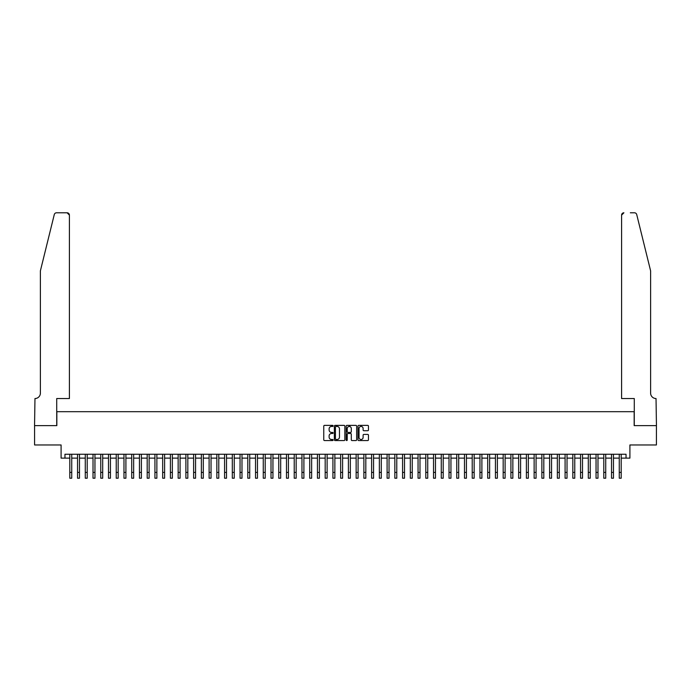 <?xml version="1.0" encoding="UTF-8"?>
<svg xmlns="http://www.w3.org/2000/svg" width="691" height="691" viewBox="0 0 691 691"><rect width="100%" height="100%" fill="white"/><g stroke="black" fill="none" stroke-linecap="round" stroke-linejoin="round"><path stroke-width="1.04" d="M333.114 425.906A0.536 0.536 0 0 0 332.587 425.371L324.52 425.371A0.76 0.76 0 0 0 323.759 426.131L323.759 439.804A0.76 0.76 0 0 0 324.52 440.564L332.587 440.564A0.536 0.536 0 0 0 333.114 440.037A0.536 0.536 0 0 0 332.587 439.502L331.542 439.502A2.427 2.427 0 0 1 329.115 437.075L329.115 435.935A2.427 2.427 0 0 1 331.542 433.499L332.587 433.499A0.536 0.536 0 0 0 333.114 432.972A0.536 0.536 0 0 0 332.587 432.436L331.542 432.436A2.427 2.427 0 0 1 329.115 430.009L329.115 428.869A2.427 2.427 0 0 1 331.542 426.433L332.587 426.433A0.536 0.536 0 0 0 333.114 425.906M367.698 430.726A0.76 0.76 0 0 0 368.458 429.966L368.458 426.131A0.76 0.76 0 0 0 367.698 425.371L358.733 425.371A0.76 0.76 0 0 0 357.981 426.131L357.981 439.804A0.76 0.76 0 0 0 358.733 440.564L367.698 440.564A0.76 0.76 0 0 0 368.458 439.804L368.458 435.175A0.76 0.76 0 0 0 367.698 434.414L363.863 434.414A0.76 0.76 0 0 0 363.103 435.175L363.103 437.472A2.03 2.03 0 0 1 361.073 439.502A2.03 2.03 0 0 1 359.044 437.472L359.044 428.472A2.03 2.03 0 0 1 361.073 426.433A2.03 2.03 0 0 1 363.103 428.472L363.103 429.966A0.76 0.76 0 0 0 363.863 430.726L367.698 430.726M64.963 458.124L64.963 454.255L626.037 454.255L626.037 458.124L629.907 458.124L629.907 444.961L656.415 444.961L656.415 425.621L634.165 425.621L634.165 411.689L56.835 411.689L56.835 425.621L34.585 425.621L34.585 444.961L61.093 444.961L61.093 458.124L69.8 458.124M344.835 426.131A0.76 0.76 0 0 0 344.075 425.371L335.109 425.371A0.76 0.76 0 0 0 334.349 426.131L334.349 439.804A0.76 0.76 0 0 0 335.109 440.564L344.075 440.564A0.76 0.76 0 0 0 344.835 439.804L344.835 426.131M346.925 425.371L355.891 425.371A0.76 0.76 0 0 1 356.651 426.131L356.651 439.804A0.76 0.76 0 0 1 355.891 440.564L352.056 440.564A0.76 0.76 0 0 1 351.296 439.804L351.296 434.259A0.76 0.76 0 0 0 350.536 433.499L347.988 433.499A0.76 0.76 0 0 0 347.228 434.259L347.228 440.037A0.536 0.536 0 0 1 346.701 440.564A0.536 0.536 0 0 1 346.165 440.037L346.165 426.131A0.76 0.76 0 0 1 346.925 425.371M71.734 458.124L77.539 458.124M79.474 458.124L85.278 458.124M87.213 458.124L93.017 458.124M94.952 458.124L100.756 458.124M102.691 458.124L108.496 458.124M110.43 458.124L116.235 458.124M118.17 458.124L123.974 458.124M125.909 458.124L131.713 458.124M133.648 458.124L139.452 458.124M141.387 458.124L147.192 458.124M149.126 458.124L154.931 458.124M156.866 458.124L162.67 458.124M164.605 458.124L170.409 458.124M172.344 458.124L178.148 458.124M180.083 458.124L185.888 458.124M187.822 458.124L193.627 458.124M195.562 458.124L201.366 458.124M203.301 458.124L209.105 458.124M211.04 458.124L216.844 458.124M218.779 458.124L224.575 458.124M226.51 458.124L232.314 458.124M234.249 458.124L240.053 458.124M241.988 458.124L247.793 458.124M249.727 458.124L255.532 458.124M257.467 458.124L263.271 458.124M265.206 458.124L271.01 458.124M272.945 458.124L278.749 458.124M280.684 458.124L286.489 458.124M288.423 458.124L294.228 458.124M296.163 458.124L301.967 458.124M303.902 458.124L309.706 458.124M311.641 458.124L317.445 458.124M319.38 458.124L325.185 458.124M327.119 458.124L332.924 458.124M334.859 458.124L340.663 458.124M342.598 458.124L348.402 458.124M350.337 458.124L356.141 458.124M358.076 458.124L363.881 458.124M365.815 458.124L371.62 458.124M373.555 458.124L379.359 458.124M381.294 458.124L387.098 458.124M389.033 458.124L394.837 458.124M396.772 458.124L402.577 458.124M404.511 458.124L410.316 458.124M412.251 458.124L418.055 458.124M419.99 458.124L425.794 458.124M427.729 458.124L433.533 458.124M435.468 458.124L441.273 458.124M443.207 458.124L449.012 458.124M450.947 458.124L456.751 458.124M458.686 458.124L464.49 458.124M466.425 458.124L472.221 458.124M474.156 458.124L479.96 458.124M481.895 458.124L487.699 458.124M489.634 458.124L495.438 458.124M497.373 458.124L503.178 458.124M505.112 458.124L510.917 458.124M512.852 458.124L518.656 458.124M520.591 458.124L526.395 458.124M528.33 458.124L534.134 458.124M536.069 458.124L541.874 458.124M543.808 458.124L549.613 458.124M551.548 458.124L557.352 458.124M559.287 458.124L565.091 458.124M567.026 458.124L572.83 458.124M574.765 458.124L580.57 458.124M582.504 458.124L588.309 458.124M590.244 458.124L596.048 458.124M597.983 458.124L603.787 458.124M605.722 458.124L611.526 458.124M613.461 458.124L619.266 458.124M621.2 458.124L626.037 458.124M335.947 426.433A0.536 0.536 0 0 0 335.42 426.969L335.42 438.966A0.536 0.536 0 0 0 335.947 439.502L337.053 439.502A2.427 2.427 0 0 0 339.48 437.075L339.48 428.869A2.427 2.427 0 0 0 337.053 426.433L335.947 426.433M351.296 428.506A2.03 2.03 0 0 0 349.257 426.477A2.03 2.03 0 0 0 347.228 428.506L347.228 431.676A0.76 0.76 0 0 0 347.988 432.436L350.536 432.436A0.76 0.76 0 0 0 351.296 431.676L351.296 428.506M69.8 472.402L71.734 472.402L71.734 478.207L69.8 478.207L69.8 454.255M71.734 472.402L71.734 454.255M54.278 214.564C54.865 213.286 54.865 213.286 54.278 214.564L40.389 270.837L40.389 393.11A5.416 5.416 0 0 1 34.973 398.534L34.55 425.621L56.722 425.621L56.722 398.534L69.411 398.534L69.411 215.117A2.323 2.323 0 0 0 67.096 212.793L56.532 212.793A2.323 2.323 0 0 0 54.278 214.564M60.67 212.793L67.096 212.793L69.411 215.117L69.411 398.534M40.389 393.11A5.416 5.416 0 0 1 34.973 398.534M646.353 253.58L636.722 214.564C636.135 213.286 636.135 213.286 636.722 214.564L650.611 270.837L650.611 393.11A5.416 5.416 0 0 0 656.027 398.534L656.45 425.621L634.278 425.621L634.278 398.534L621.589 398.534L621.589 215.117L621.589 398.534M630.33 212.793L634.468 212.793A2.323 2.323 0 0 1 636.722 214.564M623.904 212.793A2.323 2.323 0 0 0 621.589 215.117L623.904 212.793M650.611 393.11A5.416 5.416 0 0 0 656.027 398.534M77.539 472.402L79.474 472.402L79.474 478.207L77.539 478.207L77.539 454.255M79.474 472.402L79.474 454.255M85.278 472.402L87.213 472.402L87.213 478.207L85.278 478.207L85.278 454.255M87.213 472.402L87.213 454.255M93.017 472.402L94.952 472.402L94.952 478.207L93.017 478.207L93.017 454.255M94.952 472.402L94.952 454.255M100.756 472.402L102.691 472.402L102.691 478.207L100.756 478.207L100.756 454.255M102.691 472.402L102.691 454.255M108.496 472.402L110.43 472.402L110.43 478.207L108.496 478.207L108.496 454.255M110.43 472.402L110.43 454.255M116.235 472.402L118.17 472.402L118.17 478.207L116.235 478.207L116.235 454.255M118.17 472.402L118.17 454.255M123.974 472.402L125.909 472.402L125.909 478.207L123.974 478.207L123.974 454.255M125.909 472.402L125.909 454.255M131.713 472.402L133.648 472.402L133.648 478.207L131.713 478.207L131.713 454.255M133.648 472.402L133.648 454.255M139.452 472.402L141.387 472.402L141.387 478.207L139.452 478.207L139.452 454.255M141.387 472.402L141.387 454.255M147.192 472.402L149.126 472.402L149.126 478.207L147.192 478.207L147.192 454.255M149.126 472.402L149.126 454.255M154.931 472.402L156.866 472.402L156.866 478.207L154.931 478.207L154.931 454.255M156.866 472.402L156.866 454.255M162.67 472.402L164.605 472.402L164.605 478.207L162.67 478.207L162.67 454.255M164.605 472.402L164.605 454.255M170.409 472.402L172.344 472.402L172.344 478.207L170.409 478.207L170.409 454.255M172.344 472.402L172.344 454.255M178.148 472.402L180.083 472.402L180.083 478.207L178.148 478.207L178.148 454.255M180.083 472.402L180.083 454.255M185.888 472.402L187.822 472.402L187.822 478.207L185.888 478.207L185.888 454.255M187.822 472.402L187.822 454.255M193.627 472.402L195.562 472.402L195.562 478.207L193.627 478.207L193.627 454.255M195.562 472.402L195.562 454.255M201.366 472.402L203.301 472.402L203.301 478.207L201.366 478.207L201.366 454.255M203.301 472.402L203.301 454.255M209.105 472.402L211.04 472.402L211.04 478.207L209.105 478.207L209.105 454.255M211.04 472.402L211.04 454.255M216.844 472.402L218.779 472.402L218.779 478.207L216.844 478.207L216.844 454.255M218.779 472.402L218.779 454.255M224.575 472.402L226.51 472.402L226.51 478.207L224.575 478.207L224.575 454.255M226.51 472.402L226.51 454.255M232.314 472.402L234.249 472.402L234.249 478.207L232.314 478.207L232.314 454.255M234.249 472.402L234.249 454.255M240.053 472.402L241.988 472.402L241.988 478.207L240.053 478.207L240.053 454.255M241.988 472.402L241.988 454.255M247.793 472.402L249.727 472.402L249.727 478.207L247.793 478.207L247.793 454.255M249.727 472.402L249.727 454.255M255.532 472.402L257.467 472.402L257.467 478.207L255.532 478.207L255.532 454.255M257.467 472.402L257.467 454.255M263.271 472.402L265.206 472.402L265.206 478.207L263.271 478.207L263.271 454.255M265.206 472.402L265.206 454.255M271.01 472.402L272.945 472.402L272.945 478.207L271.01 478.207L271.01 454.255M272.945 472.402L272.945 454.255M278.749 472.402L280.684 472.402L280.684 478.207L278.749 478.207L278.749 454.255M280.684 472.402L280.684 454.255M286.489 472.402L288.423 472.402L288.423 478.207L286.489 478.207L286.489 454.255M288.423 472.402L288.423 454.255M294.228 472.402L296.163 472.402L296.163 478.207L294.228 478.207L294.228 454.255M296.163 472.402L296.163 454.255M301.967 472.402L303.902 472.402L303.902 478.207L301.967 478.207L301.967 454.255M303.902 472.402L303.902 454.255M309.706 472.402L311.641 472.402L311.641 478.207L309.706 478.207L309.706 454.255M311.641 472.402L311.641 454.255M317.445 472.402L319.38 472.402L319.38 478.207L317.445 478.207L317.445 454.255M319.38 472.402L319.38 454.255M325.185 472.402L327.119 472.402L327.119 478.207L325.185 478.207L325.185 454.255M327.119 472.402L327.119 454.255M332.924 472.402L334.859 472.402L334.859 478.207L332.924 478.207L332.924 454.255M334.859 472.402L334.859 454.255M340.663 472.402L342.598 472.402L342.598 478.207L340.663 478.207L340.663 454.255M342.598 472.402L342.598 454.255M348.402 472.402L350.337 472.402L350.337 478.207L348.402 478.207L348.402 454.255M350.337 472.402L350.337 454.255M349.836 426.554L349.836 425.371M356.141 472.402L358.076 472.402L358.076 478.207L356.141 478.207L356.141 454.255M358.076 472.402L358.076 454.255M363.881 472.402L365.815 472.402L365.815 478.207L363.881 478.207L363.881 454.255M365.815 472.402L365.815 454.255M371.62 472.402L373.555 472.402L373.555 478.207L371.62 478.207L371.62 454.255M373.555 472.402L373.555 454.255M379.359 472.402L381.294 472.402L381.294 478.207L379.359 478.207L379.359 454.255M381.294 472.402L381.294 454.255M387.098 472.402L389.033 472.402L389.033 478.207L387.098 478.207L387.098 454.255M389.033 472.402L389.033 454.255M394.837 472.402L396.772 472.402L396.772 478.207L394.837 478.207L394.837 454.255M396.772 472.402L396.772 454.255M402.577 472.402L404.511 472.402L404.511 478.207L402.577 478.207L402.577 454.255M404.511 472.402L404.511 454.255M410.316 472.402L412.251 472.402L412.251 478.207L410.316 478.207L410.316 454.255M412.251 472.402L412.251 454.255M418.055 472.402L419.99 472.402L419.99 478.207L418.055 478.207L418.055 454.255M419.99 472.402L419.99 454.255M425.794 472.402L427.729 472.402L427.729 478.207L425.794 478.207L425.794 454.255M427.729 472.402L427.729 454.255M433.533 472.402L435.468 472.402L435.468 478.207L433.533 478.207L433.533 454.255M435.468 472.402L435.468 454.255M441.273 472.402L443.207 472.402L443.207 478.207L441.273 478.207L441.273 454.255M443.207 472.402L443.207 454.255M449.012 472.402L450.947 472.402L450.947 478.207L449.012 478.207L449.012 454.255M450.947 472.402L450.947 454.255M456.751 472.402L458.686 472.402L458.686 478.207L456.751 478.207L456.751 454.255M458.686 472.402L458.686 454.255M464.49 472.402L466.425 472.402L466.425 478.207L464.49 478.207L464.49 454.255M466.425 472.402L466.425 454.255M472.221 472.402L474.156 472.402L474.156 478.207L472.221 478.207L472.221 454.255M474.156 472.402L474.156 454.255M479.96 472.402L481.895 472.402L481.895 478.207L479.96 478.207L479.96 454.255M481.895 472.402L481.895 454.255M487.699 472.402L489.634 472.402L489.634 478.207L487.699 478.207L487.699 454.255M489.634 472.402L489.634 454.255M495.438 472.402L497.373 472.402L497.373 478.207L495.438 478.207L495.438 454.255M497.373 472.402L497.373 454.255M503.178 472.402L505.112 472.402L505.112 478.207L503.178 478.207L503.178 454.255M505.112 472.402L505.112 454.255M510.917 472.402L512.852 472.402L512.852 478.207L510.917 478.207L510.917 454.255M512.852 472.402L512.852 454.255M518.656 472.402L520.591 472.402L520.591 478.207L518.656 478.207L518.656 454.255M520.591 472.402L520.591 454.255M526.395 472.402L528.33 472.402L528.33 478.207L526.395 478.207L526.395 454.255M528.33 472.402L528.33 454.255M534.134 472.402L536.069 472.402L536.069 478.207L534.134 478.207L534.134 454.255M536.069 472.402L536.069 454.255M541.874 472.402L543.808 472.402L543.808 478.207L541.874 478.207L541.874 454.255M543.808 472.402L543.808 454.255M549.613 472.402L551.548 472.402L551.548 478.207L549.613 478.207L549.613 454.255M551.548 472.402L551.548 454.255M557.352 472.402L559.287 472.402L559.287 478.207L557.352 478.207L557.352 454.255M559.287 472.402L559.287 454.255M565.091 472.402L567.026 472.402L567.026 478.207L565.091 478.207L565.091 454.255M567.026 472.402L567.026 454.255M572.83 472.402L574.765 472.402L574.765 478.207L572.83 478.207L572.83 454.255M574.765 472.402L574.765 454.255M580.57 472.402L582.504 472.402L582.504 478.207L580.57 478.207L580.57 454.255M582.504 472.402L582.504 454.255M588.309 472.402L590.244 472.402L590.244 478.207L588.309 478.207L588.309 454.255M590.244 472.402L590.244 454.255M596.048 472.402L597.983 472.402L597.983 478.207L596.048 478.207L596.048 454.255M597.983 472.402L597.983 454.255M603.787 472.402L605.722 472.402L605.722 478.207L603.787 478.207L603.787 454.255M605.722 472.402L605.722 454.255M611.526 472.402L613.461 472.402L613.461 478.207L611.526 478.207L611.526 454.255M613.461 472.402L613.461 454.255M619.266 472.402L621.2 472.402L621.2 478.207L619.266 478.207L619.266 454.255M621.2 472.402L621.2 454.255"/></g></svg>
